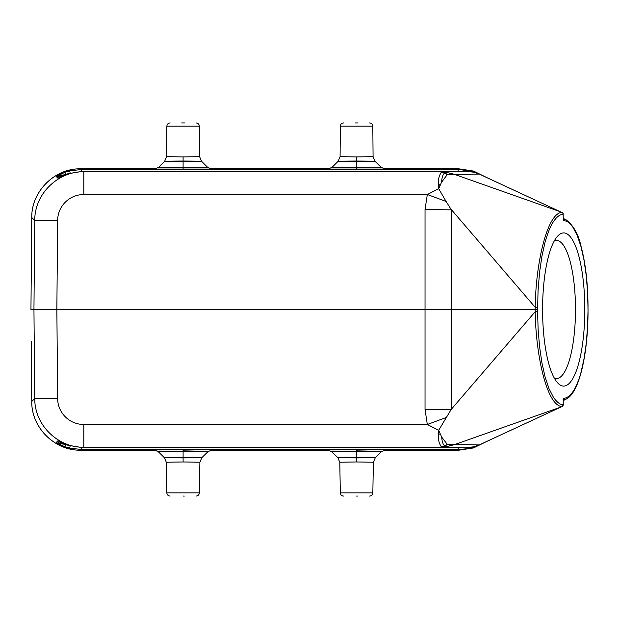<?xml version="1.0" encoding="UTF-8"?>
<svg xmlns="http://www.w3.org/2000/svg" width="619" height="619" viewBox="0 0 619 619"><rect width="100%" height="100%" fill="white"/><g stroke="black" fill="none" stroke-linecap="round" stroke-linejoin="round"><path stroke-width="0.93" d="M57.838 175.556L56.236 176.508L62.001 176.051M62.001 442.949L57.923 442.956L59.602 441.262M58.263 443.289L56.236 442.492L58.263 443.289M65.041 444.28L57.784 443.537L64.771 446.678L65.916 444.38M57.83 443.444L56.298 442.539M56.236 176.508L57.915 178.202C58.712 177.916 60.089 176.554 67.208 173.916L83.24 171.223L83.813 171.803C60.476 170.89 34.749 191.666 34.718 220.472L31.755 217.478L30.95 309.5L33.952 309.5L34.718 398.528C34.749 427.327 60.469 448.11 83.813 447.204L83.24 447.777L67.208 445.084L57.915 440.798L56.236 442.492M469.898 447.529L470.038 448.086L466.788 448.775L458.184 449.533L81.499 449.533L80.849 450.191C54.758 450.787 31.383 427.613 31.755 401.522L34.718 398.528L57.629 398.528L56.863 309.5L535.203 309.5L535.203 307.318C535.822 260.537 547.939 212.41 561.99 212.449L560.404 211.799M81.499 447.746L81.499 449.533L69.645 448.079M64.794 446.647L69.63 448.125L70.164 445.997M562.106 406.49A1.965 0.511 -113.5 0 1 562.052 406.536A1.965 0.511 -113.5 0 1 561.99 406.551L563.158 404.733C560.265 404.803 557.038 402.335 553.463 397.344L548.976 388.585L545.068 376.847L541.904 362.726L539.528 346.346L538.089 328.906L537.617 311.636L535.203 311.69C535.814 355.863 547.003 405.847 561.99 406.551L479.191 444.937A1.965 0.503 65.1 0 0 479.214 444.937A1.965 0.503 65.1 0 0 479.268 444.929L473.79 446.864L465.589 447.777L474.262 446.74M454.895 444.396L479.191 444.937L474.185 446.763M449.448 445.959L455.158 444.45L451.39 444.628L449.448 445.959M445.494 446.028L443.56 446.91L449.456 445.99M57.629 398.528A26.184 26.184 -0 0 0 83.813 424.487L83.813 447.197L439.815 447.197L443.552 446.879L441.92 446.748L439.815 447.197L465.589 447.777L83.24 447.777L465.589 447.777M560.412 407.225L455.135 444.396M446.098 417.546L427.327 424.487L438.685 430.29L451.189 409.453L535.203 311.69L535.203 309.5L537.617 309.5L538.043 290.915L539.52 272.708L541.888 256.374L545.045 242.238C547.892 232.45 550.701 225.595 553.463 221.664C556.543 216.967 559.777 214.499 563.158 214.267L563.236 218.128L563.158 214.267M451.375 444.604L447.173 444.256M441.703 437.068C441.989 441.378 442.956 444.326 444.604 445.904L447.135 444.194L441.703 437.068L440.388 434.105L438.237 434.081C438.198 440.759 439.428 444.984 441.92 446.756L444.349 445.982M438.237 434.051L438.685 430.282L440.388 434.105M83.813 424.487L427.327 424.487L425.036 409.453L451.158 409.469M57.629 220.472L34.718 220.472L33.952 309.5L56.863 309.5L57.629 220.472A26.184 26.184 180 0 1 83.813 194.513L427.327 194.513L425.036 209.547L451.568 209.856L535.203 307.318L537.617 307.334M64.778 172.322L58.24 175.649M69.63 170.875L64.794 172.353L65.916 174.612M155.98 168.809L80.849 168.809C54.766 168.144 31.314 191.395 31.755 217.478C31.383 191.387 54.758 168.213 80.849 168.809L81.499 169.467L69.645 170.921L70.164 172.995M59.308 177.436L57.729 176.028L58.263 175.711L56.306 176.461M65.049 174.72L58.263 175.711M328.356 169.041L384.809 169.041M154.874 169.041L211.327 169.041M33.952 309.508L37.496 309.5M384.004 450.191L458.834 450.191L473.458 447.916L486.743 441.455M474.874 446.609L475.322 446.446M470.053 448.125L474.804 446.593M356.583 450.16L377.66 449.727L328.062 449.959M183.1 450.16L204.177 449.727L154.58 449.959M375.331 457.673L373.373 462.231L356.583 461.975L356.583 457.441C332.403 457.596 332.403 457.751 356.583 457.898C380.762 457.751 380.762 457.596 356.583 457.441L356.583 451.537L331.838 451.769L381.327 451.777L356.583 451.545L356.583 449.649M373.373 462.231L372.839 492.856L340.326 492.856L339.785 462.231L356.583 461.975M356.583 496.074L357.797 496.074M211.752 449.951L207.845 451.785L201.84 457.665L199.891 462.231L183.1 461.975L183.1 457.441C158.921 457.596 158.921 457.751 183.1 457.898C207.28 457.751 207.28 457.596 183.1 457.441L183.1 451.537L158.356 451.769L207.845 451.777L183.1 451.545L183.1 449.649M199.891 462.231L199.357 492.856L166.844 492.856L166.302 462.231L183.1 461.975M183.1 496.074L184.315 496.074M563.36 399.936L566.161 399.093M563.22 400.934L563.986 398.21L562.942 399.99M563.228 400.764L563.236 404.733A1.965 1.965 0 0 1 562.037 406.544L479.268 444.929A1.965 0.503 65.1 0 0 479.33 444.868M563.158 404.733L563.22 400.857M563.158 218.12L563.986 220.79C566.95 220.735 569.983 222.987 573.086 227.537L577.295 235.638L580.962 246.54L583.926 259.671L586.147 274.913L587.508 291.139L588.042 309.492L587.555 327.033L586.162 343.994L583.949 359.198L580.993 372.344C579.438 379.099 574.95 389.173 573.124 391.394C569.759 395.99 566.71 398.265 563.986 398.21M537.617 311.636L537.617 309.5M588.027 311.783L587.957 307.248M563.36 219.018L566.168 219.884M563.979 220.79L562.996 219.041M563.251 218.159L563.499 219.49L563.089 219.095M474.286 172.268L465.589 171.223L474.247 172.244M479.33 174.132A1.965 0.503 114.9 0 0 479.268 174.071A1.965 0.503 114.9 0 0 479.214 174.063A1.965 0.503 114.9 0 0 479.183 174.063L474.2 172.244M474.255 172.252L479.268 174.071L560.976 212.038M563.22 213.725L562.3 212.603M440.442 184.764L438.229 184.756L438.685 188.71L427.327 194.513L446.09 201.446L438.685 188.71L441.533 182.28M444.488 173.088L441.92 172.244L443.56 172.121L439.815 171.803L441.92 172.252C439.521 173.993 438.291 178.171 438.237 184.756M451.189 209.547L446.09 201.446M455.135 174.604L560.412 211.775L479.183 174.063L454.895 174.604M451.444 174.372L455.158 174.55L449.526 173.057M447.173 174.744L451.429 174.388L449.533 173.026L443.56 172.09L447.173 174.744M441.54 182.265L447.135 174.806L444.496 173.041C442.833 174.674 441.842 177.746 441.54 182.265M438.577 188.23L439.095 188.014M439.769 184.748L439.838 186.257M469.898 171.471L470.038 170.914L475.322 172.554M470.038 170.914L458.184 169.467L458.184 171.223M81.499 171.254L81.499 169.467L458.184 169.467L458.834 168.809L473.465 171.084L486.743 177.537M554.322 378.132A69.065 19.034 90 0 0 556.458 378.565A69.065 19.034 90 0 0 575.492 309.5A69.065 19.034 90 0 0 556.458 240.435A69.065 19.034 90 0 0 554.322 240.868M584.808 309.5A76.594 21.116 90 0 0 557.642 236.125A76.594 21.116 90 0 0 542.584 309.5A76.594 21.116 90 0 0 557.642 382.875A76.594 21.116 90 0 0 584.808 309.5M384.933 169.049L381.002 167.2L375.013 161.265L373.079 156.669L356.583 156.917L356.583 161.489C380.352 161.335 380.352 161.188 356.583 161.033C332.813 161.188 332.813 161.335 356.583 161.489L356.583 167.44L381.01 167.2L332.163 167.207L356.583 167.44L356.575 169.351M356.583 156.917L340.086 156.669L340.349 126.168C340.558 124.195 341.649 123.111 343.622 122.926M373.079 156.669L372.816 126.168L340.349 126.168M357.968 122.926L355.182 122.926M211.45 169.049L207.52 167.2L201.531 161.265L199.597 156.669L183.1 156.917L183.1 161.489C206.87 161.335 206.87 161.188 183.1 161.033C159.331 161.188 159.331 161.335 183.1 161.489L183.1 167.44L207.527 167.2L158.681 167.207L183.1 167.44L183.092 169.351M183.1 156.917L166.604 156.669L166.867 126.168C167.076 124.195 168.167 123.111 170.14 122.926M199.597 156.669L199.333 126.168L166.867 126.168M184.485 122.926L181.7 122.926M444.357 446.02A13.092 10.09 -126.6 0 0 445.479 445.99L447.15 444.218M425.036 209.547L425.036 409.453M31.229 341.154L31.755 401.522C31.314 427.613 54.774 450.856 80.849 450.191L155.679 450.191M486.867 177.599L473.527 171.061L458.834 168.809L383.703 168.809M329.463 168.809L210.22 168.809M210.522 450.191L329.161 450.191M458.184 447.777L458.184 449.533L458.834 450.191L473.527 447.939L486.867 441.401M356.559 496.074L357.55 496.074M183.077 496.074L184.067 496.074M451.174 409.507L451.174 209.501M83.24 171.223L465.589 171.223L439.815 171.803L83.813 171.803L83.813 194.513M442.74 172.128A13.092 9.765 85.3 0 1 446.152 173.591M57.149 443.049L56.491 442.662M58.217 440.952L61.235 442.57M66.473 444.821L61.931 442.91M67.208 173.916L58.163 178.071M62.07 173.537L58.596 175.1M62.171 445.51L58.542 443.877M331.838 451.785L327.923 449.951M339.785 462.231L337.835 457.673L331.846 451.769M375.323 457.665L381.319 451.777M381.327 451.785L385.235 449.951M340.326 492.856C340.543 494.821 341.634 495.889 343.591 496.074M372.839 492.856C372.623 494.821 371.532 495.889 369.566 496.074M158.356 451.785L154.448 449.951M166.302 462.231L164.352 457.673L158.363 451.769M166.844 492.856C167.06 494.821 168.151 495.889 170.117 496.074M199.357 492.856C199.14 494.821 198.049 495.889 196.084 496.074M566.176 399.131L563.251 400.601M563.22 400.872L563.491 399.526L563.004 399.959M566.277 399.054C579.198 392.941 587.942 354.316 588.035 311.783M588.027 307.248C587.903 283.394 585.528 262.889 580.893 245.743C578.417 234.245 573.527 225.633 566.223 219.892M566.176 219.869L563.259 218.406M560.829 211.946L562.23 212.534M338.152 161.265L332.163 167.207L328.225 169.049M338.144 161.257L340.086 156.669M372.816 126.168C372.623 124.218 371.532 123.135 369.535 122.926M158.673 167.2L154.742 169.049M166.604 156.669L164.662 161.257L158.681 167.207M199.333 126.168C199.14 124.218 198.049 123.135 196.053 122.926"/></g></svg>
